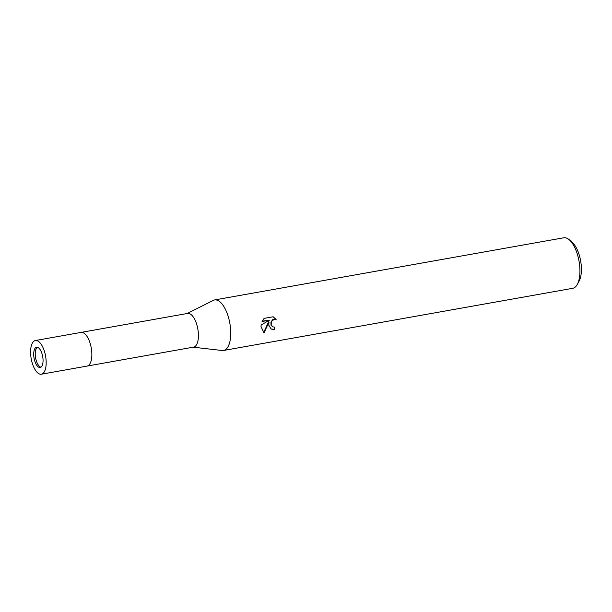 <?xml version="1.0" encoding="UTF-8"?>
<svg xmlns="http://www.w3.org/2000/svg" width="612" height="612" viewBox="0 0 612 612"><rect width="100%" height="100%" fill="white"/><g stroke="black" fill="none" stroke-linecap="round" stroke-linejoin="round"><path stroke-width="0.92" d="M37.378 347.287A10.266 4.383 -100.1 0 0 35.236 354.386A10.266 4.383 -100.1 0 0 40.92 367.185M87.111 366.068L193.637 347.111A17.105 7.313 -100.1 0 0 198.426 334.795A17.105 7.313 -100.1 0 0 187.647 313.428L81.121 332.392M222.08 350.5A25.658 10.962 -100.1 0 0 223.548 350.469A25.658 10.962 -100.1 0 0 230.732 332.002A25.658 10.962 -100.1 0 0 213.221 300.393L187.188 313.505M268.798 325.224L268.982 321.996L264.009 332.959L261.026 326.609L261.125 324.995L269.379 320.198L262.081 321.491L264.093 318.378L273.105 316.779L276.127 319.426L274.444 319.28L271.988 320.94L271.3 322.386L271.215 324.796L272.646 326.823L274.78 327.152A25.658 10.962 79.9 0 1 274.612 329.585L271.154 329.08L268.798 325.224M223.548 350.469L572.725 288.313A25.658 10.962 -100.1 0 0 577.3 284.404A25.658 10.962 -100.1 0 0 579.916 269.838A25.658 10.962 -100.1 0 0 569.374 239.881A25.658 10.962 -100.1 0 0 563.736 237.785L214.552 299.949A25.658 10.962 -100.1 0 0 213.167 300.423M193.185 347.188L222.148 350.508A25.658 10.962 -100.1 0 0 230.732 332.002A25.658 10.962 -100.1 0 0 214.552 299.949M577.3 284.404L579.136 281.015A22.239 9.501 -100.1 0 0 581.4 268.393A22.239 9.501 -100.1 0 0 572.266 242.428L569.374 239.881M272.646 326.823L271.024 325.171L270.909 322.157L272.684 319.617L274.046 319.051L276.119 319.426M275.729 319.196L273.273 316.863M270.955 328.958L274.214 329.355A24.801 10.603 -100.1 0 0 274.375 327.206M274.214 329.355L274.612 329.585M263.619 332.691L268.591 321.767L268.982 321.996M262.227 321.17L269.379 320.198M41.387 374.215L87.065 366.083A17.105 7.313 -100.1 0 0 91.854 353.767A17.105 7.313 -100.1 0 0 81.067 332.4L35.389 340.532A17.105 7.313 -100.1 0 0 30.6 352.841A17.105 7.313 -100.1 0 0 41.387 374.215A17.105 7.313 -100.1 0 0 46.175 361.899A17.105 7.313 -100.1 0 0 35.389 340.532M33.714 354.654A10.266 4.383 -100.1 0 0 40.185 367.475A10.266 4.383 -100.1 0 0 43.062 360.086A10.266 4.383 -100.1 0 0 36.59 347.264A10.266 4.383 -100.1 0 0 33.714 354.654M87.065 366.083A17.105 7.313 -100.1 0 0 91.854 353.767"/></g></svg>
